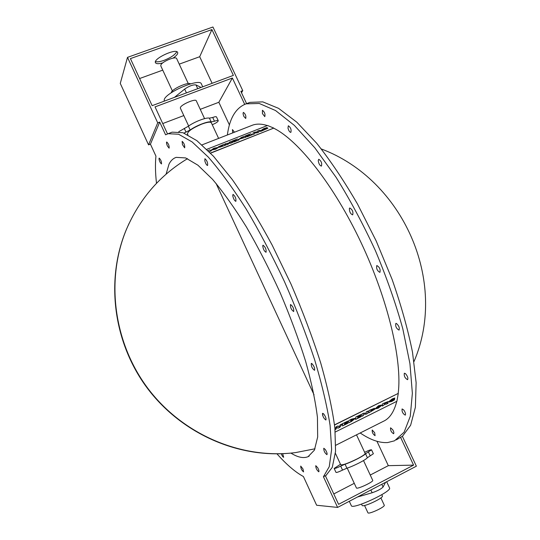 <?xml version="1.0" encoding="UTF-8"?>
<svg xmlns="http://www.w3.org/2000/svg" width="540" height="540" viewBox="0 0 540 540"><rect width="100%" height="100%" fill="white"/><g stroke="black" fill="none" stroke-linecap="round" stroke-linejoin="round"><path stroke-width="0.81" d="M372.019 409.55L370.832 410.515L372.019 409.55M370.845 410.427L372.587 409.448M371.891 410.427L372.634 410.252L370.703 411.419L371.891 410.427M370.717 411.338L372.634 410.252M368.78 412.857L369.056 410.461L374.497 408.274L369.097 410.515L368.78 412.857L374.558 409.374L373.376 409.408L374.497 408.274M373.673 409.226L374.504 409.219M357.683 416.698L360.976 415.058L361.044 414.524L355.86 417.103L355.583 419.432L360.842 416.812L360.909 416.279L357.527 417.967L360.565 416.111L360.626 415.577L357.683 416.698M357.649 416.981L360.626 415.577M357.534 417.879L360.909 416.279M355.86 417.103L355.583 419.432M355.82 417.042L361.044 414.524M351.628 419.722L353.093 419.587L350.629 421.389L350.764 420.154L351.628 419.722M350.642 421.308L353.093 419.587M348.894 420.485L348.685 422.867L348.894 420.485L351.689 419.101L354.942 418.345M348.685 422.867L351.405 421.517L355.016 418.621L351.729 419.155L348.935 420.545M335.05 429.664L335.867 429.253L337.041 427.262L337.932 428.227L339.89 427.248L342.212 423.887L340.261 424.858L339.039 426.992L338.087 425.939L336.224 426.87L335.009 429.003M334.976 428.929L336.224 426.87M336.184 426.809L338.087 425.939M338.047 425.878L339.039 426.992M338.999 426.938L340.261 424.858M340.22 424.798L342.212 423.887M344.547 423.232L347.875 421.578L347.929 421.045L342.697 423.65L342.468 425.965L347.774 423.32L347.827 422.793L344.419 424.494L347.47 422.624L347.524 422.098L344.547 423.232M344.52 423.515L347.524 422.098M344.425 424.406L347.827 422.793M342.697 423.65L342.468 425.965M342.657 423.589L347.929 421.045M366.127 414.18L367.72 413.39L368.037 411.048L366.323 411.899L366.147 413.208L363.65 413.228L362.043 414.025L361.746 416.36L363.461 415.51L363.629 414.207L366.127 414.18M362.043 414.025L361.746 416.36M362.002 413.971L363.65 413.228M363.609 413.168L366.147 413.208M366.107 413.147L366.323 411.899M366.282 411.838L368.037 411.048M376.94 407.815L378.331 407.511L379.944 406.215L378.371 407.572L376.961 407.849L378.56 406.337L379.944 406.215M375.057 408.875L378.581 405.702L381.78 404.987M381.848 405.263L378.621 405.763L375.077 408.901L378.263 408.166L381.848 405.263M384.494 403.36L386.357 402.631L384.392 404.008L384.494 403.36M384.406 403.92L386.37 402.719M385.283 404.055L386.006 404.278L388.091 403.238L386.957 403.096L388.091 401.618L382.725 403.738L382.361 406.094L385.283 404.055M382.725 403.738L382.361 406.094M382.685 403.684L388.071 401.591M387.025 403.056L388.091 403.238M392.897 400.174L392.999 399.6L394.578 398.81L391.993 400.788L390.535 401.099L392.945 400.235M388.651 402.118L391.757 401.443L394.457 399.823L394.619 398.871M388.584 401.834L392.249 398.905L394.848 398.021L392.29 398.965L388.625 401.895M390.535 401.099L394.848 398.021M335.259 432.034L396.9 401.281L398.291 393.377L334.55 425.027M222.089 146.225L223.256 145.766L222.089 146.225M223.189 145.793L221.339 146.408M221.447 145.901L222.622 145.442L221.447 145.901M222.554 145.469L220.516 146.144M225.565 145.206L219.449 147.299L225.565 145.206L223.844 144.342L218.376 146.84L220.172 146.603L219.429 147.224M219.773 146.806L218.43 146.9M239.119 139.874L233.854 142.02L233.435 141.757L239.119 139.874L237.35 139.036L231.991 141.143L235.845 139.975L233.071 141.305L233.469 141.5L236.797 140.434L233.435 141.757M236.54 140.373L233.469 141.5M233.489 141.568L233.071 141.305M235.859 140.049L232.389 141.332M232.409 141.406L231.991 141.143M242.919 138.017L240.806 138.321L242.838 137.234L243.79 137.673L242.919 138.017M243.716 137.7L242.858 137.302L240.82 138.348M246.112 137.119L238.97 139.239L246.112 137.119L244.33 136.296L241.583 137.369L238.95 139.172M255.069 132.071L253.132 132.833L252.848 134.474L254.792 133.704L254.597 132.725L256.952 132.853L258.795 132.131L258.593 131.159L260.948 131.281L262.966 130.491L259.058 130.505L257.121 131.267L257.256 132.185L255.069 132.071M260.948 131.281L262.966 130.491M260.969 131.355L258.593 131.159M258.613 131.227L258.795 132.131M258.815 132.199L256.952 132.853M256.973 132.928L254.597 132.725M254.617 132.8L254.792 133.704M254.813 133.778L252.848 134.474M267.874 128.25L262.906 130.437L267.874 128.21L263.709 129.094L267.178 127.541L263.844 128.614L261.812 129.883L265.916 128.932L262.885 130.363M265.876 128.986L261.812 129.883M266.895 127.994L267.178 127.541M266.915 128.068L263.763 129.114M252.362 134.663L247.144 136.796L246.713 136.532L252.362 134.663L250.553 133.846L245.241 135.938L249.068 134.777L246.335 136.094L246.74 136.282L250.047 135.223L246.713 136.532M249.784 135.162L246.74 136.282M246.76 136.35L246.335 136.094M249.089 134.845L245.646 136.12M245.666 136.195L245.241 135.938M228.427 144.079L226.679 144.842L224.937 143.91L226.658 144.774L228.427 144.079L227.455 143.6L232.814 142.351L231.073 141.5L229.311 142.196L230.276 142.668L224.937 143.91M230.182 142.681L229.311 142.196M231.174 142.999L232.814 142.351M231.194 143.066L227.563 143.654M213.253 149.269L214.353 148.433L216.466 148.095L213.253 149.269M216.466 148.136L214.353 148.433M214.373 148.5L213.206 149.236M218.504 147.406L215.71 149.168L211.288 150.127L215.69 149.101L218.504 147.373L213.968 148.203L211.268 150.053M209.189 151.727L211.376 150.788L209.696 149.897L208.028 150.552M209.135 151.666L211.376 150.788M210.465 153.043L273.78 128.095L210.587 153.164M206.793 149.33L267.55 125.489L273.78 128.095M334.53 424.858L398.291 393.377M170.843 132.651L172.132 132.158L182.945 132.705L196.871 140.65L213.536 156.317L232.281 179.564C245.545 198.585 258.842 220.441 272.174 245.12L290.999 284.081C302.616 311.06 312.525 337.351 320.713 362.968C327.672 387.464 332.397 409.165 334.888 428.072L335.563 451.339L332.269 467.37L325.526 476.071M322.461 413.505L322.657 415.456M398.196 393.248C402.381 360.983 388.172 299.984 361.064 242.588C333.976 185.159 298.445 140.353 273.821 128.25M360.2 432.972C370.325 439.87 379.471 443.07 387.646 442.564L394.538 440.802L404.102 432.209L410.265 416.333L412.364 393.269L409.941 363.663L402.786 328.738C395.732 303.359 386.606 277.331 375.401 250.648C363.258 224.336 350.136 199.874 336.049 177.262L314.861 147.859L294.334 125.368L275.535 110.531L259.268 103.478L246.071 103.835C235.852 107.784 229.615 118.166 227.353 134.993M335.792 445.257L383.231 421.382C389.576 418.601 394.085 411.919 396.765 401.348M267.361 125.57C261.765 123.808 256.878 123.653 252.693 125.098L251.282 125.651M374.679 432.729L375.077 435.672C372.978 434.302 372.026 432.419 372.222 430.022L374.679 432.729M392.722 429.719C393.849 431.798 394.139 433.141 393.593 433.735C391.318 432.324 390.312 430.353 390.562 427.802L392.722 429.719M403.792 410.029C405.425 412.472 405.911 414.173 405.25 415.145C402.8 413.694 401.746 411.622 402.091 408.922L403.792 410.029M405.466 373.619C407.606 376.164 408.308 378.189 407.572 379.694C404.966 378.202 403.886 376.043 404.345 373.214L405.466 373.619M396.326 323.406C398.885 325.647 399.782 327.881 399.04 330.109C396.326 328.563 395.26 326.329 395.84 323.406L396.326 323.406M376.778 265.572L376.846 265.538C379.58 267.131 380.606 269.413 379.917 272.376C377.251 270.891 376.205 268.616 376.778 265.572M349.353 208.507L349.778 207.981C352.451 209.628 353.417 211.93 352.674 214.866C350.555 214.002 349.454 211.882 349.353 208.507M318.236 160.65L318.742 159.273C321.28 160.961 322.178 163.235 321.435 166.097C319.849 165.679 318.782 163.863 318.236 160.65M287.989 128.122L288.326 125.759C290.696 127.447 291.533 129.661 290.851 132.401C289.717 132.26 288.765 130.835 287.989 128.122M262.433 113.589L262.413 110.275C264.6 111.928 265.397 114.055 264.796 116.654L262.433 113.589M243.905 116.485C243.007 114.318 242.851 112.955 243.446 112.401C245.464 114.001 246.226 116.026 245.727 118.476L243.905 116.485M232.706 132.901L232.436 129.566L234.454 132.219M216.007 183.344L314.05 394.835M187.522 158.672C160.076 175.163 139.752 198.646 126.556 229.122C105.435 279.497 113.407 342.772 148.237 388.861C183.141 434.896 241.711 459.533 295.697 452.567L315.016 448.794M287.293 453.404C234.245 457.421 178.342 431.312 145.489 385.682C112.732 339.984 105.786 278.66 126.326 229.608L129.019 223.547M414.011 361.53C448.402 281.266 402.847 179.503 321.341 148.979M172.395 90.943L160.812 65.954L160.826 65.151C161.723 61.681 175.912 55.816 176.661 58.597L188.278 83.572M211.923 29.579L233.375 75.391L152.138 105.671L130.417 58.61L211.923 29.579L199.699 56.714L212.112 83.315M241.495 92.738L242.757 90.646L240.854 91.368L246.598 103.633M148.554 144.875L150.431 144.16L159.712 122.081L157.714 122.837L148.554 144.875L120.272 83.41L127.508 57.368L212.942 27L242.757 90.646M127.508 57.368L157.714 122.837M248.272 102.998L249.905 102.371L262.791 101.871L278.579 108.351L296.791 122.168L316.683 143.235C330.507 160.691 344.122 180.968 357.527 204.079L376.164 240.928L392.094 279.382C401.092 305.107 407.896 329.387 412.506 352.222L416.131 382.685L415.382 407.288L410.623 425.264L402.401 436.354L416.374 466.189L337.595 507.418L323.433 476.726L325.37 475.733L338.573 504.326L413.579 465.129L388.321 465.662L376.961 441.302M363.514 460.546L372.721 480.357C373.882 481.734 356.711 489.706 356.407 487.931L347.22 468.113M380.876 497.894L384.251 505.163C385.54 506.817 368.341 514.802 367.909 512.75L364.541 505.481M381.78 494.708L382.367 495.983C383.92 497.914 362.583 507.816 362.111 505.386L361.523 504.11M386.667 481.734L389.529 487.883C392.492 491.387 352.073 510.151 351.304 505.629L349.299 501.289M385.546 482.321L383.083 487.026C381.105 489.004 377.46 490.921 372.141 492.764L357.521 496.989M413.579 465.129L400.552 437.299L402.401 436.354M396.367 439.87L400.552 437.299M337.595 507.418L316.629 505.244L303.413 476.53C295.34 472.163 286.517 464.596 276.953 453.83M388.321 465.662L370.251 475.038M354.267 483.32L333.781 493.945M150.431 144.16L155.939 156.128C155.149 163.843 155.331 172.908 156.499 183.33M323.433 476.726L329.258 466.675L331.628 449.489L330.089 425.358C327.071 406.033 321.908 384.129 314.604 359.633C306.146 334.139 296.096 308.131 284.452 281.61C272.167 255.508 259.375 231.262 246.078 208.859C232.855 188.136 220.266 170.89 208.319 157.106L192.125 141.932L178.605 134.237L168.116 133.697L165.598 134.831L159.712 122.081M166.077 174.191L169.034 164.093C170.782 160.63 173.165 158.382 176.175 157.363L185.645 157.93L197.903 165.186L212.558 179.354C223.337 192.146 234.63 208.022 246.422 226.982C258.221 247.388 269.46 269.278 280.132 292.653C290.169 316.278 298.674 339.201 305.654 361.422C311.553 382.61 315.482 401.274 317.439 417.4L317.669 437.022L314.395 450.151L308.063 456.698C303.413 458.555 297.709 457.36 290.939 453.101M200.252 109.337L218.849 102.276L229.426 124.956M162.743 123.559L183.809 115.567M139.61 78.53L162.749 70.133M179.24 64.145L199.699 56.714M325.289 449.503C326.855 452.061 327.402 453.789 326.936 454.673C324.769 453.013 323.716 450.873 323.777 448.254L325.289 449.503M323.609 413.829C325.613 416.543 326.369 418.601 325.883 420.019C323.575 418.298 322.495 416.07 322.637 413.323L323.609 413.829M311.722 363.461C314.044 365.911 314.989 368.192 314.55 370.319C312.154 368.55 311.074 366.248 311.31 363.413L311.722 363.461M290.48 304.547L290.534 304.519C292.95 306.342 293.996 308.684 293.679 311.56C291.33 309.852 290.264 307.51 290.48 304.547M262.737 245.693L263.048 245.207C265.41 247.07 266.409 249.426 266.045 252.281C264.209 251.242 263.108 249.048 262.737 245.693M232.733 195.689L233.037 194.373C235.292 196.25 236.23 198.578 235.865 201.353C234.515 200.806 233.469 198.923 232.733 195.689M204.842 161.028L204.91 158.706C207.023 160.569 207.907 162.83 207.583 165.497C206.631 165.26 205.72 163.775 204.842 161.028M182.453 144.619L182.142 141.332C184.1 143.147 184.943 145.314 184.673 147.845L182.453 144.619M302.981 468.97L303.561 471.893C301.705 470.347 300.753 468.41 300.713 466.081L302.981 468.97M317.729 467.775C318.843 469.928 319.201 471.272 318.796 471.805C316.784 470.198 315.779 468.16 315.772 465.683L317.729 467.775M282.676 453.681L283.649 457.286C282.96 457.13 282.15 455.949 281.219 453.742M167.447 146.05C166.523 143.829 166.273 142.472 166.712 141.973C168.514 143.714 169.324 145.773 169.128 148.163L167.447 146.05M160.333 162.729C159.165 160.36 158.78 158.814 159.179 158.085C160.859 159.746 161.636 161.703 161.501 163.951L160.333 162.729M340.49 464.265L334.166 468.443C334.915 468.646 337.088 467.87 340.693 466.115L345.074 464.218C352.094 461.902 364.007 455.807 365.546 453.762L371.534 449.82C370.751 449.631 368.55 450.414 364.932 452.176L364.642 452.318M335.401 453.29L340.72 464.771C342.603 465.271 348.084 463.313 357.176 458.899C362.509 456.111 365.168 454.288 365.155 453.425L356.508 434.835M371.534 449.82L373.363 453.749L367.389 457.731C365.863 459.81 353.963 465.919 346.923 468.214L342.542 470.104C338.938 471.859 336.757 472.628 336.002 472.412L334.166 468.443M164.201 101.169L164.261 99.488C166.394 92.05 199.976 77.936 201.353 83.862L202.73 86.812M218.849 102.276L232.369 78.017L155.041 106.893L167.522 133.906M188.656 126.016L180.374 108.155L180.434 107.453C181.507 104.355 195.703 98.381 196.27 100.778L204.572 118.631M178.767 131.699L188.406 126.198C194.272 121.79 206.503 117.126 209.412 118.145L212.713 117.464C214.88 116.667 216.142 116.492 216.5 116.937L218.248 120.69C217.89 120.258 216.635 120.44 214.468 121.237L211.174 121.932C208.278 120.94 196.054 125.624 190.168 130.012L183.985 133.076M171.146 92.853L171.261 92.468C172.355 88.81 188.102 81.776 190.539 83.849M174.501 97.335L184.66 89.087C189.223 85.981 192.989 84.584 195.953 84.895L201.062 87.433M232.369 78.017L244.694 104.355M212.24 124.713L212.537 124.592C216.155 123.046 218.059 121.75 218.248 120.69M218.612 138.402L211.336 122.769C210.438 121.655 207.225 122.114 201.69 124.146C192.605 128.02 187.859 131.254 187.447 133.859L187.907 134.838M155.486 61.587C157.255 62.141 160.097 61.736 164.012 60.365C170.822 57.672 175.075 54.783 176.769 51.712M162.783 62.89C158.692 64.01 156.256 63.956 155.466 62.728C152.908 58.772 176.276 47.925 177.653 52.434C178.079 53.825 176.546 55.721 173.056 58.124M370.865 490.01L372.141 492.764M381.807 484.279L383.083 487.026M367.389 457.731L365.546 453.762M346.923 468.214L345.074 464.218M342.542 470.104L340.693 466.115M370.244 455.915L368.408 451.96M197.714 88.681L195.953 84.895M186.428 92.887L184.66 89.087M188.406 126.198L190.168 130.012M184.275 128.365L186.037 132.172M209.412 118.145L211.174 121.932M212.713 117.464L214.468 121.237M126.326 229.608L126.556 229.122M249.905 102.371L246.071 103.835M172.132 132.158L168.116 133.697M309.137 456.151L308.063 456.698M252.693 125.098L202.007 144.889"/></g></svg>

